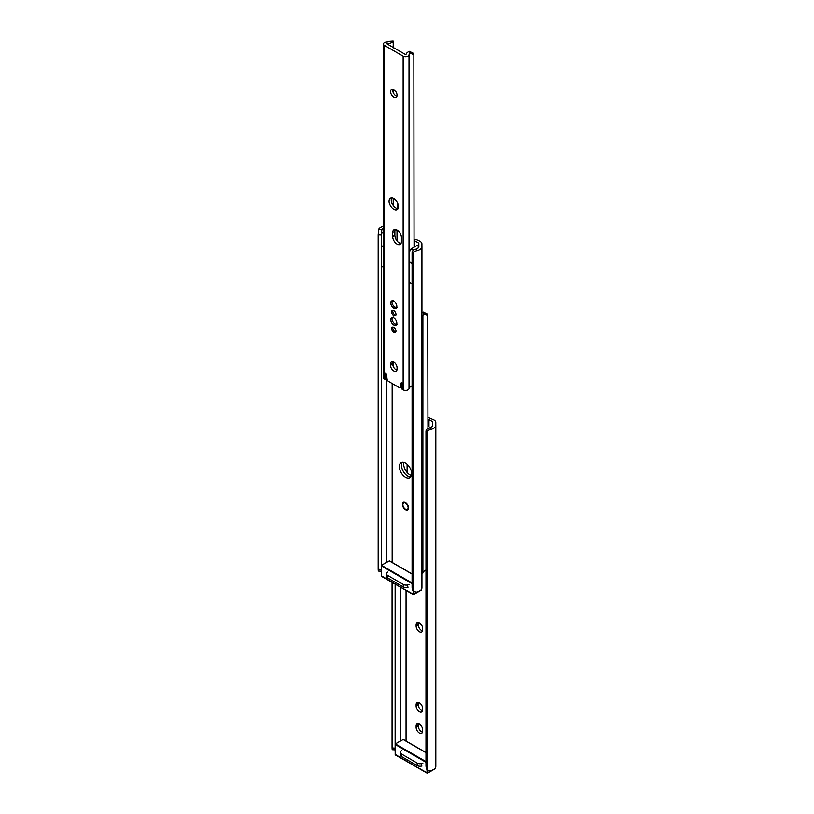 <?xml version="1.0" encoding="UTF-8"?>
<svg xmlns="http://www.w3.org/2000/svg" width="814" height="814" viewBox="0 0 814 814"><rect width="100%" height="100%" fill="white"/><g stroke="black" fill="none" stroke-linecap="round" stroke-linejoin="round"><path stroke-width="1.22" d="M419.383 631.766A4.63 2.676 -120 0 0 421.693 632A4.63 2.676 -120 0 0 422.659 629.883L422.659 628.54A4.63 2.676 -120 0 0 420.635 623.88A4.63 2.676 -120 0 0 417.073 622.639A4.63 2.676 -120 0 0 416.117 624.765L416.117 626.108A4.63 2.676 -120 0 0 419.383 631.766M422.517 630.901A4.63 2.676 60 0 1 421.56 630.514A4.63 2.676 60 0 1 418.294 624.847L418.294 623.504A4.63 2.676 60 0 1 418.437 622.486M419.383 711.701A4.63 2.676 -120 0 0 421.693 711.924A4.63 2.676 -120 0 0 422.659 709.808L422.659 708.465A4.63 2.676 -120 0 0 420.635 703.805A4.63 2.676 -120 0 0 417.073 702.574A4.63 2.676 -120 0 0 416.117 704.69L416.117 706.033A4.63 2.676 -120 0 0 419.383 711.701M422.517 710.826A4.63 2.676 60 0 1 421.56 710.439A4.63 2.676 60 0 1 418.294 704.771L418.294 703.428A4.63 2.676 60 0 1 418.437 702.411M419.383 733.027A4.63 2.676 -120 0 0 421.693 733.251A4.63 2.676 -120 0 0 422.659 731.135L422.659 729.792A4.63 2.676 -120 0 0 420.635 725.132A4.63 2.676 -120 0 0 417.073 723.89A4.63 2.676 -120 0 0 416.117 726.017L416.117 727.36A4.63 2.676 -120 0 0 419.383 733.027M422.517 732.152A4.63 2.676 60 0 1 421.56 731.766A4.63 2.676 60 0 1 418.294 726.098L418.294 724.755A4.63 2.676 60 0 1 418.437 723.738M406.054 741.188L406.054 590.547M427.95 426.546L428.978 426.333L428.978 419.617L432.722 421.764L432.722 424.888A4.894 2.829 180 0 1 432.743 425.173A4.894 2.829 180 0 1 430.046 427.696L430.331 429.548A7.977 4.609 0 0 0 435.826 425.173A7.977 4.609 0 0 0 435.805 424.816L435.805 422.507A6.166 3.561 0 0 0 433.994 419.983L427.95 417.389M426.271 768.101L426.007 766.32A4.111 3.348 -8.6 0 1 425.976 765.913L426.241 767.683A4.111 3.348 171.4 0 0 426.271 768.101A4.111 3.348 171.4 0 0 427.645 770.146L430.331 770.746A7.977 4.609 0 0 0 435.826 766.371L435.826 425.173M421.642 766.066A4.111 2.371 180 0 1 417.134 765.557L417.134 763.033L401.567 754.049L401.567 756.572L417.134 765.557M401.567 756.572A4.111 2.371 180 0 1 400.366 754.893L400.366 752.37A4.111 2.371 0 0 0 401.567 754.049M435.805 424.816L435.805 422.507M430.331 429.548L427.645 430.606A4.111 3.348 171.4 0 0 426.241 433.201L425.976 431.43A4.111 3.348 -8.6 0 1 427.574 428.693L430.046 427.696M427.645 770.146L427.645 430.606M426.241 767.683L426.241 433.201M425.976 765.913L425.976 431.43M432.722 425.447L432.722 424.888M400.641 740.984L400.641 587.423M395.278 743.955L395.278 584.32M395.055 749.836L392.185 749.694L392.063 747.954L395.136 748.107L395.136 584.238M395.136 748.107L395.278 749.847M392.063 747.954L392.063 582.468M427.95 419.831L428.978 419.617M401.567 750.691A4.111 2.371 0 0 0 400.366 752.37M417.134 763.033A4.111 2.371 0 0 0 422.944 763.033M402.36 462.24A8.74 5.047 -120 0 0 402.309 469.373A8.74 5.047 -120 0 0 407.682 476.068A8.74 5.047 -120 0 0 410.816 476.892A8.74 5.047 60 0 1 407.682 476.068A8.74 5.047 60 0 1 402.309 469.373A8.74 5.047 60 0 1 402.36 462.24M411.467 475.498A8.74 5.047 60 0 1 409.859 474.816A8.74 5.047 60 0 1 403.886 462.383M407.102 472.466L407.102 464.224M421.937 316.799A3.449 1.994 0 0 0 422.893 315.578A4.894 2.829 180 0 1 424.114 313.939L423.3 312.006A7.977 4.609 0 0 0 421.937 312.678M423.3 312.006L427.126 313.878L427.737 315.283L424.114 313.939M427.95 428.479L427.737 315.283M421.937 574.043A3.449 1.994 0 0 0 422.893 572.822A4.894 2.829 180 0 1 424.114 571.184L425.976 569.953M405.494 502.604A4.314 2.493 -120 0 0 403.337 502.391A4.314 2.493 -120 0 0 402.676 505.85A4.314 2.493 -120 0 0 405.494 509.656A4.314 2.493 -120 0 0 407.651 509.869A4.314 2.493 -120 0 0 408.323 506.41A4.314 2.493 -120 0 0 405.494 502.604M405.494 463.064A8.74 5.047 -120 0 0 401.129 462.627A8.74 5.047 -120 0 0 399.786 469.627A8.74 5.047 -120 0 0 405.494 477.33A8.74 5.047 -120 0 0 409.869 477.767A8.74 5.047 -120 0 0 411.202 470.757A8.74 5.047 -120 0 0 405.494 463.064M414.061 240.608L414.194 240.598A1.028 0.59 180 0 1 414.672 240.751L418.834 243.152L418.834 246.276A4.894 2.829 180 0 1 418.854 246.55A4.894 2.829 180 0 1 416.158 249.074L416.442 250.926A7.977 4.609 0 0 0 421.937 246.55A7.977 4.609 0 0 0 421.917 246.194L421.917 243.885A6.166 3.561 0 0 0 420.105 241.371L419.088 240.781A10.287 5.932 0 0 0 414.061 239.184M395.197 229.507L397.008 230.555M392.165 562.576L392.165 383.496M412.393 589.478L412.118 587.708A4.111 3.348 -8.6 0 1 412.088 587.291L412.362 589.071A4.111 3.348 171.4 0 0 412.393 589.478A4.111 3.348 171.4 0 0 413.766 591.534L416.442 592.134A7.977 4.609 0 0 0 421.937 587.749L421.937 246.55M407.753 587.443A4.111 2.371 180 0 1 403.245 586.935L403.245 584.421L387.688 575.437L387.688 577.95L403.245 586.935M387.688 577.95A4.111 2.371 180 0 1 386.477 576.271L386.477 573.758A4.111 2.371 0 0 0 387.688 575.437M421.917 246.194L421.917 243.885M416.442 250.926L413.766 251.984A4.111 3.348 171.4 0 0 412.362 254.589L412.088 252.808A4.111 3.348 -8.6 0 1 413.685 250.071L416.158 249.074M413.766 591.534L413.766 251.984M412.362 589.071L412.362 254.589M412.088 587.291L412.088 252.808M418.834 246.835L418.834 246.276M386.762 562.372L386.762 378.927M381.39 565.333L381.39 231.42L381.247 235.002L378.174 234.849L378.693 229.131L381.898 229.294L381.379 231.105M381.898 229.294A4.894 2.829 180 0 1 383.445 228.266M381.166 571.214L378.296 571.072L378.174 569.332L381.247 569.485L381.247 235.002M381.247 569.485L381.39 571.225M378.174 569.332L378.174 234.849M383.445 226.261A7.977 4.609 0 0 0 378.693 229.131M414.194 247.161L414.194 240.598M387.688 572.079A4.111 2.371 0 0 0 386.477 573.758M403.245 584.421A4.111 2.371 0 0 0 409.055 584.421M421.438 763.593L421.856 766.188M400.335 753.764L400.61 751.566M407.549 584.971L407.967 587.566M386.447 575.142L386.721 572.954M383.445 228.846A4.426 2.554 0 0 0 382.885 229.11A4.426 2.554 0 0 0 381.583 230.922A4.426 2.554 0 0 0 382.661 232.59L383.445 234.493M381.583 230.922L381.583 244.861A4.426 2.554 0 0 0 383.445 246.937M414.774 249.542A4.426 2.554 0 0 1 411.039 248.972L409.503 251.923L409.503 260.979A4.426 2.554 0 0 0 412.088 263.298M381.39 265.11A4.63 2.666 0 0 0 383.445 267.226M381.39 244.953A4.63 2.666 0 0 0 383.445 247.08M409.503 260.195A4.63 2.666 0 0 0 409.3 260.979L409.3 281.125A4.63 2.666 0 0 0 412.088 283.577M409.3 260.979A4.63 2.666 0 0 0 412.088 263.431M417.694 248.382A4.426 2.554 0 0 0 418.355 247.039A4.426 2.554 0 0 0 417.277 245.37L411.039 248.972M383.445 232.132L382.661 232.59M393.793 301.149A4.314 2.493 -120 0 0 391.636 300.936A4.314 2.493 -120 0 0 390.974 304.395A4.314 2.493 -120 0 0 393.793 308.201A4.314 2.493 -120 0 0 395.95 308.414A4.314 2.493 -120 0 0 396.611 304.955A4.314 2.493 -120 0 0 393.793 301.149M392.48 300.732A4.314 2.493 -120 0 0 392.216 301.628M393.793 317.938A4.314 2.493 -120 0 0 391.636 317.725A4.314 2.493 -120 0 0 390.974 321.184A4.314 2.493 -120 0 0 393.793 324.99A4.314 2.493 -120 0 0 395.95 325.203A4.314 2.493 -120 0 0 396.611 321.744A4.314 2.493 -120 0 0 393.793 317.938M392.48 317.521A4.314 2.493 -120 0 0 392.216 318.416M393.793 310.551A3.083 1.781 -120 0 0 392.246 310.399A3.083 1.781 -120 0 0 391.778 312.871A3.083 1.781 -120 0 0 393.793 315.588A3.083 1.781 -120 0 0 395.329 315.74A3.083 1.781 -120 0 0 395.808 313.268A3.083 1.781 -120 0 0 393.793 310.551M392.948 310.256A3.083 1.781 -120 0 0 394.953 314.916A3.083 1.781 -120 0 0 395.797 315.211M393.793 327.34A3.083 1.781 -120 0 0 392.246 327.187A3.083 1.781 -120 0 0 391.778 329.66A3.083 1.781 -120 0 0 393.793 332.377A3.083 1.781 -120 0 0 395.329 332.529A3.083 1.781 -120 0 0 395.808 330.057A3.083 1.781 -120 0 0 393.793 327.34M392.948 327.055A3.083 1.781 -120 0 0 394.953 331.705A3.083 1.781 -120 0 0 395.797 332M393.793 198.474A6.685 3.856 -120 0 0 390.445 198.138A6.685 3.856 -120 0 0 389.428 203.49A6.685 3.856 -120 0 0 393.793 209.381A6.685 3.856 -120 0 0 397.13 209.717A6.685 3.856 -120 0 0 398.158 204.355A6.685 3.856 -120 0 0 393.793 198.474M398.036 208.771A6.685 3.856 60 0 1 395.97 208.13A6.685 3.856 60 0 1 391.727 197.822M397.049 244.088A6.166 3.561 -120 0 0 400.132 244.393A6.166 3.561 -120 0 0 401.414 241.575L401.414 237.546A6.166 3.561 -120 0 0 398.718 231.339A6.166 3.561 -120 0 0 393.966 229.68A6.166 3.561 -120 0 0 392.684 232.509L392.684 236.538A6.166 3.561 -120 0 0 397.049 244.088M401.027 243.427A6.166 3.561 60 0 1 399.226 242.837A6.166 3.561 60 0 1 394.871 235.277L394.871 231.247A6.166 3.561 60 0 1 395.258 229.395M393.793 89.662A4.63 2.676 -120 0 0 391.473 89.428A4.63 2.676 -120 0 0 390.771 93.142A4.63 2.676 -120 0 0 393.793 97.222A4.63 2.676 -120 0 0 396.103 97.446A4.63 2.676 -120 0 0 396.815 93.742A4.63 2.676 -120 0 0 393.793 89.662M396.927 96.347A4.63 2.676 60 0 1 395.97 95.96A4.63 2.676 60 0 1 392.836 89.275M393.793 370.919A4.63 2.676 -120 0 0 396.103 371.143A4.63 2.676 -120 0 0 397.059 369.027L397.059 367.684A4.63 2.676 -120 0 0 395.044 363.024A4.63 2.676 -120 0 0 391.473 361.792A4.63 2.676 -120 0 0 390.517 363.909L390.517 365.252A4.63 2.676 -120 0 0 393.793 370.919M396.927 370.044A4.63 2.676 60 0 1 395.97 369.658A4.63 2.676 60 0 1 392.704 363.99L392.704 362.647A4.63 2.676 60 0 1 392.836 361.63M393.213 47.934L393.213 41.443L389.458 41.3A4.894 2.829 180 0 1 386.609 42.002A3.449 1.994 0 0 0 383.445 43.987L383.445 377.635A3.449 1.994 0 0 0 384.452 379.039L385.5 379.65L385.5 373.27A1.648 0.946 -120 0 1 386.599 375.051L387.067 379.11A2.055 1.19 60 0 0 388.512 381.379L399.074 387.484A2.055 1.19 60 0 0 400.101 387.586A2.055 1.19 60 0 0 400.508 386.874L400.976 383.353A1.648 0.946 -120 0 1 401.312 382.784A1.648 0.946 -120 0 1 402.075 382.845L402.075 389.224L403.134 389.825A3.449 1.994 0 0 0 406.756 390.282A3.449 1.994 0 0 0 409.015 388.583A4.894 2.829 180 0 1 410.236 386.935L412.088 385.714M383.445 43.987A3.449 1.994 0 0 0 384.452 45.401L403.134 56.176A3.449 1.994 0 0 0 406.756 56.644A3.449 1.994 0 0 0 409.015 54.935A4.894 2.829 180 0 1 410.236 53.297L409.411 51.353A7.977 4.609 0 0 0 405.932 54.792L386.864 43.783A7.977 4.609 0 0 0 392.806 41.768M389.458 41.3L393.152 41.026M393.213 366.31L393.213 361.742M393.213 205.504L393.213 198.178M393.213 92.613L393.213 89.387M409.411 51.353L413.237 53.236L413.848 54.64L410.236 53.297M414.061 247.232L413.848 54.64M387.026 378.764L385.5 379.65M395.645 324.359A4.314 2.493 -120 0 0 396.55 324.572M395.645 307.56A4.314 2.493 -120 0 0 396.55 307.773M397.008 208.588L397.975 203.795M397.008 240.852L397.008 229.965M418.294 724.755L416.117 726.017M418.294 726.098L416.117 727.36M418.294 703.428L416.117 704.69M418.294 704.771L416.117 706.033M418.294 623.504L416.117 624.765M418.294 624.847L416.117 626.108M422.893 572.822L422.893 315.578M405.494 509.147A3.704 2.137 -120 0 0 408.119 507.641A3.704 2.137 -120 0 0 405.494 503.103A3.704 2.137 -120 0 0 402.879 504.619A3.704 2.137 -120 0 0 405.494 509.147M414.672 246.876L414.672 240.751M425.976 762.27L395.177 744.484L395.462 743.976L425.976 761.599M395.177 749.368L395.177 754.72L427.014 773.107L427.014 769.617M427.604 770.115L427.604 773.107L435.307 768.66L435.307 768.009M427.014 773.107L435.429 768.497L427.014 773.107L395.177 754.385M425.976 752.696L403.174 739.529L395.258 743.955L400.641 740.852M435.429 767.806L435.307 768.324M395.055 748.107L395.258 754.914L427.604 773.107M412.088 583.648L381.288 565.862L381.573 565.364L412.088 582.977M381.288 570.756L381.288 576.109L413.136 594.495L413.136 590.995M413.716 591.493L413.716 594.495L421.418 590.048L421.418 589.387M413.136 594.495L421.54 589.875L413.136 594.495L381.288 575.773M412.088 574.074L389.285 560.907L381.369 565.343L386.762 562.23M421.54 589.194L421.418 589.712M381.166 569.485L381.369 576.292L413.716 594.495M384.452 379.039L384.452 45.401M409.015 388.583L409.015 54.935M403.134 389.825L403.134 56.176M402.075 385.968L400.508 386.874M401.974 382.784L400.976 383.353M392.704 362.647L390.517 363.909M392.704 363.99L390.517 365.252M394.871 231.247L392.684 232.509M394.871 235.277L392.684 236.538M408.089 509.615L405.626 509.432C402.604 506.776 401.994 504.344 403.775 502.136M425.976 752.553L403.378 739.509M412.088 573.941L389.489 560.887M418.355 247.039L418.355 247.802M402.075 386.447L400.101 387.586M393.193 317.063C391.188 318.671 391.717 320.981 394.79 323.992L397.303 324.186M393.193 300.274C391.188 301.882 391.717 304.192 394.79 307.204L397.303 307.397"/></g></svg>
